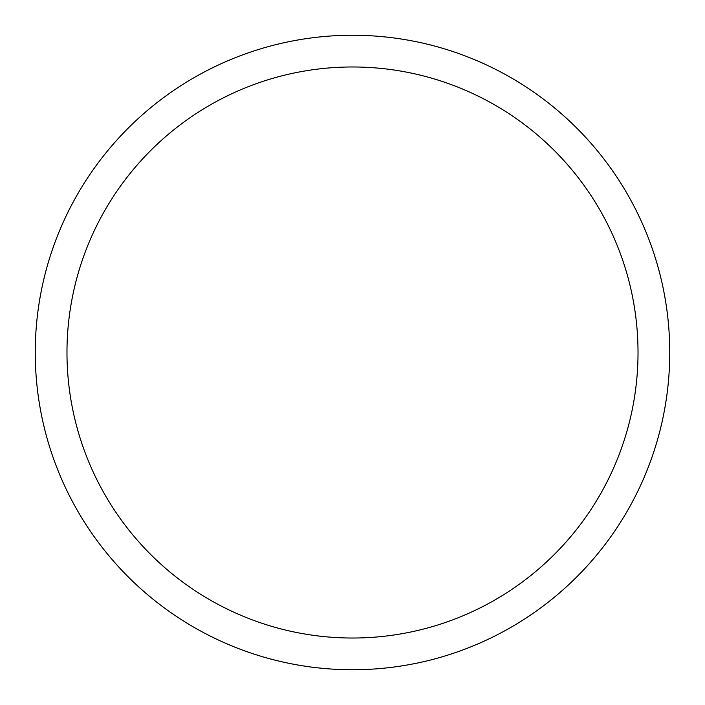 <?xml version="1.0" encoding="UTF-8"?>
<svg xmlns="http://www.w3.org/2000/svg" width="705" height="705" viewBox="0 0 705 705"><rect width="100%" height="100%" fill="white"/><g stroke="black" fill="none" stroke-linecap="round" stroke-linejoin="round"><path stroke-width="1.06" d="M35.25 352.5A317.25 317.25 0 0 1 511.125 77.753A317.25 317.25 0 0 1 511.125 627.247A317.25 317.25 0 0 1 35.25 352.5M66.975 352.5A285.525 285.525 0 0 1 495.262 105.23A285.525 285.525 0 0 1 495.262 599.77A285.525 285.525 0 0 1 66.975 352.5"/></g></svg>

